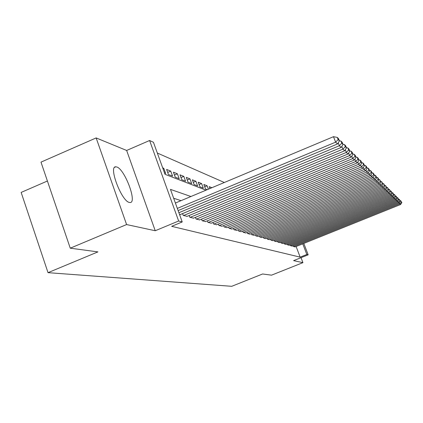 <?xml version="1.0" encoding="UTF-8"?>
<svg xmlns="http://www.w3.org/2000/svg" width="423" height="423" viewBox="0 0 423 423"><rect width="100%" height="100%" fill="white"/><g stroke="black" fill="none" stroke-linecap="round" stroke-linejoin="round"><path stroke-width="0.63" d="M116.785 166.979L115.802 166.805C108.182 165.98 121.501 201.195 129.316 202.437L130.11 202.532C137.433 202.844 124.753 169.115 116.785 166.979M47.408 181.007L21.15 192.417L48.021 272.666L231.73 286.308L262.609 273.977L271.518 275.167L302.931 262.651L301.039 257.67M48.021 272.666L97.909 251.891L70.255 248.185L40.989 162.131L96.153 137.93L126.593 224.555L155.236 230.741L178.643 221.007L149.599 140.505L153.449 142.292L165.018 174.313L206.001 190.186M155.236 230.741L126.646 150.461L96.153 137.93M126.646 150.461L149.599 140.505M224.338 182.493L157.33 153.036M70.255 248.185L126.593 224.555M293.134 245.721L293.43 246.503L295.127 246.905M290.178 244.869L290.485 245.673L292.23 246.086M287.138 243.992L287.455 244.817L289.247 245.245M284.013 243.088L284.335 243.939L286.181 244.378M280.798 242.157L281.131 243.035L283.029 243.484M277.493 241.2L277.832 242.104L279.788 242.569M274.083 240.216L274.437 241.147L276.446 241.623M270.577 239.201L270.937 240.158L273.009 240.65M266.955 238.154L267.331 239.143L269.467 239.651M263.228 237.07L263.614 238.091L265.813 238.614M259.378 235.955L259.775 237.012L262.049 237.552M255.413 234.802L255.82 235.897L258.162 236.452M251.31 233.612L251.733 234.744L254.154 235.315M247.074 232.386L247.508 233.549L250.009 234.146M242.696 231.111L243.146 232.322L245.731 232.936M238.165 229.795L238.63 231.048L241.306 231.682M233.48 228.436L233.961 229.731L236.732 230.387M228.626 227.024L229.123 228.367L231.994 229.044M223.598 225.559L224.116 226.95L227.088 227.659M218.384 224.042L218.918 225.485L222.001 226.215M212.981 222.461L213.53 223.968L216.729 224.724M207.365 220.827L207.936 222.387L211.257 223.175M201.528 219.125L202.125 220.748L205.573 221.567M195.463 217.353L196.082 219.045L199.667 219.897M189.155 215.508L189.795 217.274L193.528 218.157M182.583 213.583L183.249 215.429L187.135 216.343M179.495 214.366L180.478 214.461M162.971 168.655L163.791 168.306L162.686 167.857M167.677 172.41L170.733 171.104L166.604 169.438L168.439 174.514L172.552 176.116L170.733 171.104M174.466 175.043L177.396 173.795L173.43 172.193L175.238 177.168L179.188 178.707L177.396 173.795M180.986 177.575L183.804 176.375L179.992 174.842L181.768 179.717L185.56 181.203L183.804 176.375M187.257 180.008L189.964 178.866L186.294 177.385L188.045 182.17L191.693 183.598L189.964 178.866M193.29 182.355L195.897 181.256L192.365 179.833L194.083 184.528L197.599 185.903L195.897 181.256M199.101 184.618L201.612 183.561L198.207 182.186L199.899 186.802L203.283 188.124L201.612 183.561M204.695 186.797L207.117 185.782L203.838 184.46L205.504 188.986L207.238 189.668M211.902 187.712L209.263 186.649L209.956 188.526M164.542 172.991L165.642 173.419L163.791 168.306M208.37 189.192L207.117 185.782M190.921 196.515L170.464 189.382L182.228 221.943L171.675 226.326L300.156 257.142L296.121 246.509M181.044 200.661L173.673 198.26M303.809 243.415L308.161 254.826L293.61 260.637L302.931 262.651M308.161 254.826L306.823 254.477L302.768 243.838M300.156 257.142L306.823 254.477M182.228 221.943L178.643 221.007M177.332 208.391L335.629 142.154L333.477 136.692L175.397 203.029M178.125 210.58L337.512 143.963L335.629 142.154L338.141 139.59L339.442 140.875L338.585 138.707L337.284 137.406L338.141 139.59M333.477 136.692L337.284 137.406M339.442 140.875L337.512 143.963M178.897 212.716L339.352 145.729L338.21 142.842M180.214 214.572L341.15 147.458L339.352 145.729L341.8 143.212L343.048 144.444L342.207 142.324L340.959 141.076L341.8 143.212M339.405 140.785L340.959 141.076M343.048 144.444L341.15 147.458M183.582 215.519L342.91 149.15L341.821 146.39M186.881 216.449L344.634 150.805L342.91 149.15L345.305 146.681L346.5 147.86L345.676 145.782L344.481 144.592L345.305 146.681M342.995 144.312L344.481 144.592M346.5 147.86L344.634 150.805M190.117 217.364L346.326 152.428L345.279 149.784M193.285 218.257L347.981 154.014L346.326 152.428L348.663 150.006L349.81 151.138L349.001 149.102L347.854 147.955L348.663 150.006M346.432 147.69L347.854 147.955M349.81 151.138L347.981 154.014M196.388 219.13L349.599 155.569L348.6 153.041M199.434 219.992L351.185 157.097L349.599 155.569L351.888 153.195L352.983 154.284L352.195 152.285L351.09 151.185L351.888 153.195M349.726 150.937L351.09 151.185M352.983 154.284L351.185 157.097M202.421 220.832L352.74 158.588L351.783 156.166M205.351 221.657L354.268 160.053L352.74 158.588L354.982 156.261L356.034 157.303L355.262 155.347L354.199 154.289L354.982 156.261M352.893 154.046L354.199 154.289M356.034 157.303L354.268 160.053M208.222 222.472L355.764 161.491L354.839 159.164M211.04 223.265L357.229 162.897L355.764 161.491L357.953 159.201L358.968 160.206L358.207 158.287L357.186 157.271L357.953 159.201M355.928 157.039L357.186 157.271M358.968 160.206L357.229 162.897M213.805 224.047L358.667 164.283L357.779 162.046M216.518 224.809L360.079 165.636L358.667 164.283L360.814 162.03L361.787 162.998L361.041 161.11L360.058 160.137L360.814 162.03M358.852 159.915L360.058 160.137M361.787 162.998L360.079 165.636M219.183 225.559L361.459 166.963L360.608 164.817M221.8 226.3L362.818 168.269L361.459 166.963L363.563 164.753L364.504 165.684L363.769 163.833L362.823 162.892L363.563 164.753M361.66 162.681L362.823 162.892M364.504 165.684L362.818 168.269M224.37 227.024L364.15 169.549L363.331 167.482M226.892 227.738L365.461 170.807L364.15 169.549L366.212 167.376L367.116 168.275L366.397 166.456L365.488 165.552L366.212 167.376M364.367 165.345L365.488 165.552M367.116 168.275L365.461 170.807M229.372 228.436L366.746 172.039L365.953 170.051M231.804 229.123L368.01 173.256L366.746 172.039L368.766 169.903L369.639 170.77L368.93 168.983L368.052 168.111L368.766 169.903M366.974 167.915L368.052 168.111M369.639 170.77L368.01 173.256M234.199 229.795L369.247 174.445L368.486 172.526M236.547 230.461L370.463 175.614L369.247 174.445L371.23 172.341L372.071 173.176L371.373 171.421L370.527 170.58L371.23 172.341M369.485 170.39L370.527 170.58M372.071 173.176L370.463 175.614M238.858 231.111L371.658 176.761L370.923 174.911M241.131 231.751L372.837 177.893L371.658 176.761L373.604 174.694L374.418 175.497L373.731 173.774L372.912 172.959L373.604 174.694M371.912 172.78L372.912 172.959M374.418 175.497L372.837 177.893M243.368 232.38L373.99 178.998L373.282 177.216M245.562 233.004L375.127 180.092L373.99 178.998L375.899 176.967L376.682 177.745L376.005 176.047L375.217 175.259L375.899 176.967M374.255 175.085L375.217 175.259M376.682 177.745L375.127 180.092M247.725 233.612L376.243 181.16L375.555 179.442M249.85 234.21L377.337 182.218L376.243 181.16L378.114 179.162L378.876 179.912L378.21 178.247L377.448 177.486L378.114 179.162M376.512 177.316L377.448 177.486M378.876 179.912L377.337 182.218M251.939 234.802L378.421 183.254L377.755 181.589M253.996 235.378L379.479 184.269L378.421 183.254L380.256 181.282L380.991 182.006L379.6 179.632L380.256 181.282M378.696 179.468L379.6 179.632M380.991 182.006L379.479 184.269M256.021 235.949L380.526 185.274L379.886 183.667M258.009 236.515L381.551 186.263L380.526 185.274L382.334 183.333L383.042 184.037L381.683 181.71L382.334 183.333M380.811 181.557L381.683 181.71M383.042 184.037L381.551 186.263M259.971 237.065L382.561 187.23L381.943 185.676M261.9 237.61L383.555 188.187L382.561 187.23L384.338 185.322L385.025 186.004L383.698 183.725L384.338 185.322M382.857 183.571L383.698 183.725M385.025 186.004L383.555 188.187M263.799 238.149L384.533 189.129L383.936 187.622M265.67 238.672L385.496 190.054L384.533 189.129L386.278 187.246L386.945 187.902L385.649 185.671L386.278 187.246M384.835 185.523L385.649 185.671M386.945 187.902L385.496 190.054M267.51 239.196L386.448 190.963L385.866 189.509M269.324 239.704L387.378 191.857L386.448 190.963L388.161 189.107L388.806 189.747L387.542 187.558L388.161 189.107M386.749 187.415L387.542 187.558M388.806 189.747L387.378 191.857M271.111 240.211L388.298 192.74L387.732 191.333M272.872 240.708L389.202 193.612L388.298 192.74L389.985 190.916L390.614 191.534L389.377 189.388L389.985 190.916M388.61 189.25L389.377 189.388M390.614 191.534L389.202 193.612M274.606 241.195L390.096 194.469L389.546 193.1M276.314 241.676L390.974 195.31L390.096 194.469L391.756 192.666L392.364 193.263L391.153 191.164L391.756 192.666M390.408 191.027L391.153 191.164M392.364 193.263L390.974 195.31M278.001 242.152L391.835 196.14L391.307 194.818M279.656 242.622L392.687 196.959L391.835 196.14L393.469 194.363L394.062 194.945L392.877 192.883L393.469 194.363M392.158 192.756L392.877 192.883M394.062 194.945L392.687 196.959M281.295 243.082L393.527 197.763L393.015 196.484M282.908 243.537L394.358 198.561L393.527 197.763L395.14 196.013L395.711 196.579L394.553 194.554L395.14 196.013M393.855 194.432L394.553 194.554M395.711 196.579L394.358 198.561M284.494 243.986L395.172 199.344L394.67 198.096M286.059 244.425L395.976 200.116L395.172 199.344L396.758 197.615L397.313 198.165L396.177 196.177L396.758 197.615M395.5 196.055L396.177 196.177M397.313 198.165L395.976 200.116M287.608 244.864L396.769 200.877L396.282 199.667M289.131 245.292L397.546 201.628L396.769 200.877L398.329 199.17L398.868 199.704L397.757 197.753L398.329 199.17M397.097 197.636L397.757 197.753M398.868 199.704L397.546 201.628M290.633 245.715L398.318 202.363L397.847 201.189M292.113 246.133L399.074 203.093L398.318 202.363L399.857 200.682L400.38 201.2L399.291 199.286L399.857 200.682M398.651 199.17L399.291 199.286M400.38 201.2L399.074 203.093M293.578 246.546L399.825 203.812L399.37 202.67M295.016 246.953L400.565 204.521L399.825 203.812L401.342 202.152L401.85 202.659L400.787 200.772L401.342 202.152M400.163 200.661L400.787 200.772M401.85 202.659L400.565 204.521M115.802 166.805L114.654 167.302"/></g></svg>
